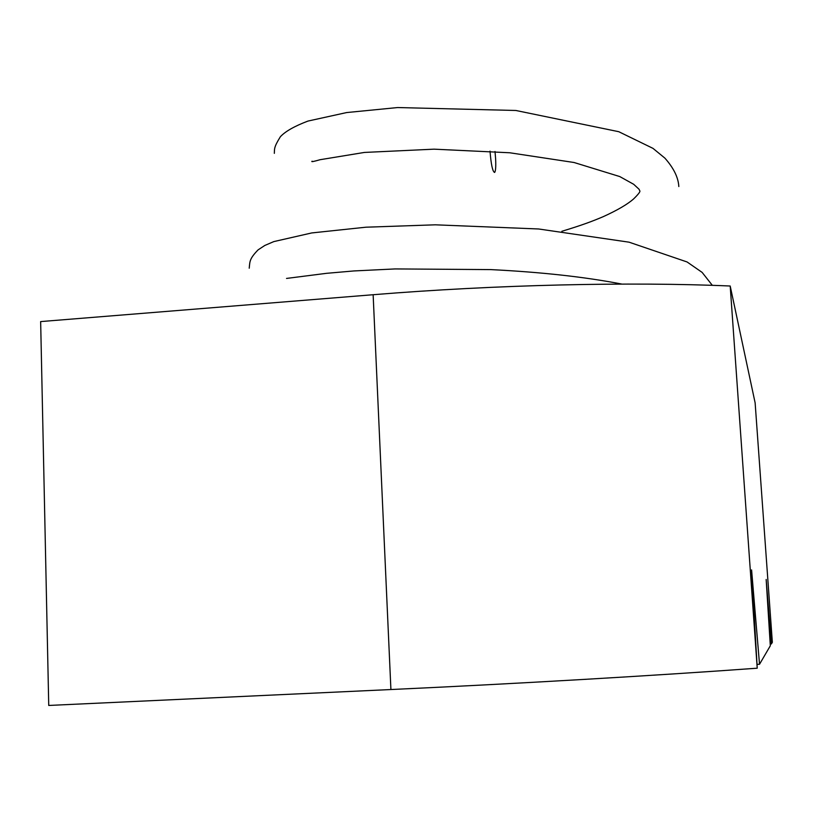 <?xml version="1.0" encoding="UTF-8"?>
<svg xmlns="http://www.w3.org/2000/svg" width="813" height="813" viewBox="0 0 813 813"><rect width="100%" height="100%" fill="white"/><g stroke="black" fill="none" stroke-linecap="round" stroke-linejoin="round"><path stroke-width="1.22" d="M490.015 151.127C491.103 164.633 492.637 171.736 494.609 172.447C495.656 171.197 495.991 166.675 495.625 158.881L495.005 151.492M759.525 664.262L770.318 645.776L766.161 579.466L771.374 643.967L772.35 642.29L755.135 402.892L730.196 286.013C630.055 281.654 495.879 284.713 373.137 294.723L40.65 321.582L48.739 705.45L390.911 689.536C517.353 683.682 655.187 675.603 757.228 668.195L751.588 569.893L759.525 664.262L757.015 664.384M771.374 643.967L770.206 644.018M730.196 286.013L757.228 668.195M373.137 294.723L390.911 689.536M712.33 285.343L702.127 272.396L687.066 261.959L629.079 242.183L538.653 228.981L435.382 224.815L365.911 227.203L311.765 232.935L273.818 241.593L264.804 245.465L258.097 249.865C249.195 259.022 249.947 261.583 249.225 268.209M678.825 186.553C678.327 177.519 673.682 168.037 664.882 158.118L652.991 148.373L618.764 131.706L515.849 110.477L397.628 107.55L346.643 112.56L307.975 121.066C294.54 126.147 285.343 131.36 280.383 136.716C273.778 147.356 274.57 148.779 274.327 153.352M561.844 231.299C582.301 225.079 592.016 221.421 603.155 216.695C617.27 210.293 627.453 204.348 633.683 198.86C638.429 194.195 640.471 191.533 639.801 190.852L639.028 189.216L633.693 184.297L619.76 176.563L574.09 162.509L509.761 152.773L434.081 149.165L364.407 152.438L320.119 159.704C313.533 161.594 310.871 162.092 312.111 161.177M621.874 284.083C585.177 276.959 541.488 272.131 490.798 269.601L395.077 268.93L353.787 270.953L326.562 273.32L286.532 278.432"/></g></svg>
